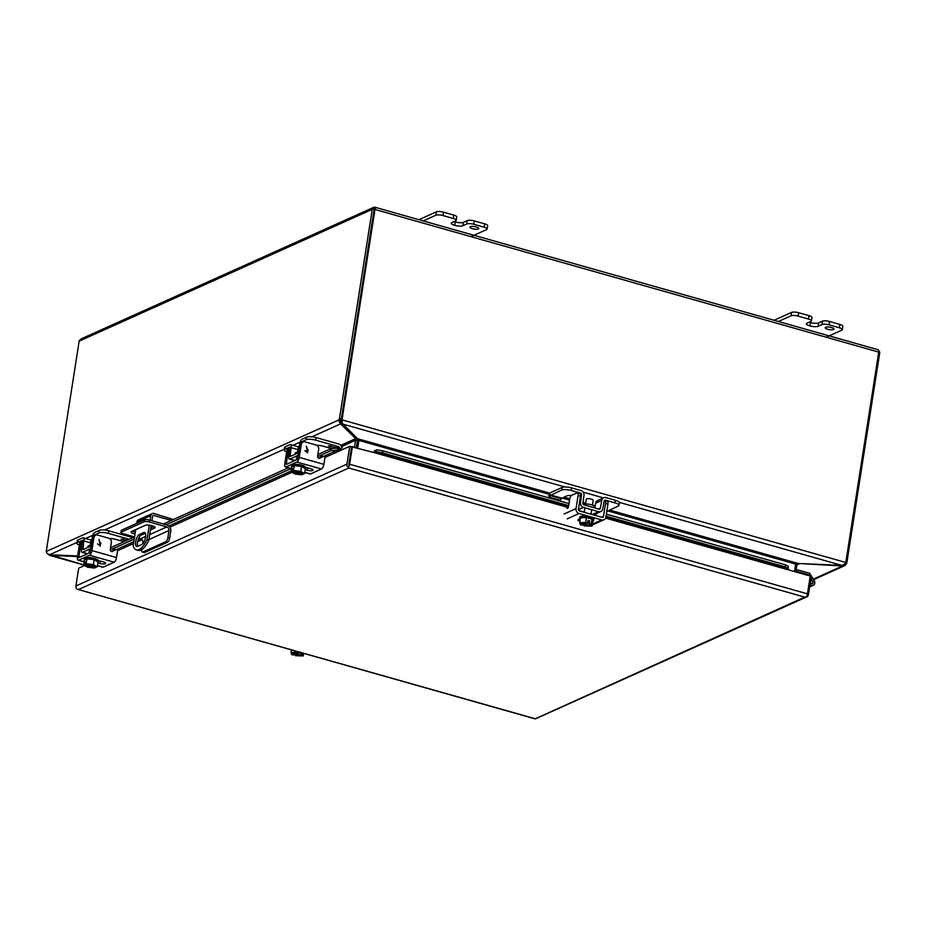 <?xml version="1.0" encoding="UTF-8"?>
<svg xmlns="http://www.w3.org/2000/svg" width="926" height="926" viewBox="0 0 926 926"><rect width="100%" height="100%" fill="white"/><g stroke="black" fill="none" stroke-linecap="round" stroke-linejoin="round"><path stroke-width="1.39" d="M299.167 446.969A3.473 0.972 -171.1 0 0 298.554 447.131A3.473 0.972 -171.1 0 0 298.218 447.478L297.454 452.305M294.433 465.651L293.264 471.102C299.167 470.859 302.466 471.785 303.138 473.892L304.585 473.626L305.349 468.741L301.517 466.461L294.433 465.651L291.759 466.854L290.995 471.739L294.827 474.019L301.899 474.83L302.941 473.695M304.585 473.626L300.753 471.357L301.517 466.461M292.755 470.952L293.148 468.382L290.995 471.739M300.753 471.357L293.669 470.535M293.392 471.102C299.063 471.126 302.304 471.832 303.115 473.244A5.348 1.505 8.9 0 1 302.929 473.556L303.138 473.892M296.852 470.987L302.594 472.607M302.825 474.413L302.304 474.274C296.401 474.517 293.114 473.58 292.431 471.473L291.91 471.334M302.304 474.274L302.212 473.117L294.526 470.94M292.315 468.764L293.056 468.973M302.212 473.117A5.348 1.505 8.9 0 1 296.771 472.92A5.348 1.505 8.9 0 1 292.755 471.126M305.592 468.892L305.788 467.676A7.13 2.002 -171.1 0 0 300.475 464.864A7.13 2.002 -171.1 0 0 292.396 464.783A7.13 2.002 -171.1 0 0 291.702 465.477L291.516 466.692A7.13 2.002 8.9 0 1 292.211 465.998A7.13 2.002 8.9 0 1 300.279 466.079A7.13 2.002 8.9 0 1 305.592 468.892A7.13 2.002 8.9 0 1 305.244 469.389M291.69 467.271A7.13 2.002 8.9 0 1 291.516 466.692M138.483 528.387A1.783 0.671 105.8 0 1 137.777 528.908A1.783 0.671 105.8 0 1 137.604 528.781M145.313 533.214L141.146 535.078A6.239 2.373 -74.2 0 0 137.534 542.196A6.239 2.373 -74.2 0 0 137.766 546.259M135.705 541.687A6.239 2.373 105.8 0 1 139.317 534.557L143.773 532.554A6.239 2.373 105.8 0 1 144.549 532.473A6.239 2.373 105.8 0 1 145.359 538.191A6.239 2.373 105.8 0 1 141.921 544.384L137.465 546.386A6.239 2.373 105.8 0 1 136.701 546.479A6.239 2.373 105.8 0 1 135.705 541.687M150.058 520.227L150.776 515.632L136.955 521.847L136.724 523.352M135.74 529.614L133.205 545.854A21.379 8.126 -74.2 0 0 136.388 549.905A21.379 8.126 -74.2 0 0 147.026 539.638L149.283 525.169M136.388 549.905L138.217 550.426A21.379 8.126 -74.2 0 0 148.843 540.159L147.026 539.638M136.955 521.847A3.079 2.709 -114.2 0 1 138.437 519.822L152.258 513.606A3.079 2.709 -114.2 0 1 153.982 513.49L173.359 519.521M150.776 515.632A3.079 2.709 -114.2 0 1 152.258 513.606M151.887 520.748L152.605 516.152A1.03 0.903 -114.2 0 1 153.67 515.435L171.31 520.435M148.843 540.159L151.146 525.482M81.523 338.881L79.428 340.305A3.079 2.709 65.8 0 0 79.173 341.138L372.252 209.357L339.448 418.83A2.847 1.088 105.8 0 1 339.24 419.767L341.069 420.288A2.847 1.088 -74.2 0 0 341.277 419.351L374.15 209.6M372.252 209.357A3.079 2.709 -114.2 0 1 372.507 208.535L374.544 207.135L374.706 209.357M80.886 338.997L373.502 207.436L374.544 207.135L375.053 208.651L374.092 209.878L373.502 209.172M374.081 209.878L341.277 419.351A2.847 2.512 65.8 0 0 341.289 420.288L342.169 419.895A2.847 2.512 -114.2 0 1 342.169 418.946L339.448 418.83M877.906 352.204L879.7 352.135A3.079 2.709 -114.2 0 1 879.688 353.026L846.885 562.499L845.774 562.186M311.877 436.794L340.571 423.888L341.069 420.288M374.127 209.577L372.507 208.535M79.173 341.138L46.369 550.611A2.847 1.088 105.8 0 0 46.3 551.479L46.867 553.25L49.529 554.743L77.043 542.381M341.706 421.087L342.354 423.969L564.953 486.995M375.285 208.477L375.053 208.651A3.079 1.169 105.8 0 1 374.972 209.473L878.739 352.1A3.079 1.169 -74.2 0 0 878.82 351.278L878.207 349.727L879.7 352.135M878.739 352.1L845.936 561.584A2.847 2.512 -114.2 0 1 845.658 562.441L342.169 419.895L342.226 421.932M374.972 209.473L342.169 418.946M845.38 563.066L846.677 563.436A2.847 1.088 -74.2 0 0 846.885 562.499M846.677 563.436L844.697 565.682L813.595 579.664M844.651 564.027L845.565 565.161L842.521 566.006L842.637 565.265M50.235 554.778L49.309 555.264L83.734 564.999M83.687 564.837L47.955 554.199M355.966 437.188L355.746 438.611L340.571 423.888L339.229 421.805L339.24 419.767L46.3 551.479M340.884 421.943L358.547 439.734M619.297 502.378L841.908 565.404L844.512 564.142L845.658 562.441M878.08 349.739L374.567 207.135L374.44 209.264M798.964 563.506L842.521 566.006L813.283 579.155M50.143 555.345L77.541 556.549M357.343 438.53L357.39 440.186A3.079 2.709 65.8 0 1 357.355 440.799L356.302 447.524M77.634 555.982L49.529 554.743M841.908 565.404L798.27 563.483L795.712 563.876L794.485 571.585M357.968 439.063L358.165 440.22A3.079 1.169 -74.2 0 0 358.038 440.834L356.961 447.709M795.619 564.362L796.892 565.034L797.853 564.316M340.803 445.325L355.746 438.611L355.549 440.081L357.39 440.186M358.165 440.22L358.964 440.232L357.749 447.941M795.793 571.955L796.846 565.23A1.03 0.903 -114.2 0 1 796.892 565.034M355.549 440.081A1.03 0.903 -114.2 0 1 355.538 440.278L354.484 447.015M813.04 582.674A1.424 1.262 -114.2 0 1 810.505 581.956A1.424 1.262 -114.2 0 1 813.04 582.674M810.458 581.621A1.563 1.377 -114.2 0 1 813.167 582.709A1.563 1.377 -114.2 0 1 811.546 583.797L810.169 583.415M810.852 579.12A3.334 2.94 -114.2 0 1 813.144 585.359A3.334 2.94 -114.2 0 1 811.28 585.475L809.914 585.093M796.175 569.49L809.671 573.31L814.139 580.544A3.334 2.94 65.8 0 0 811.373 579.039L810.968 578.368M809.347 575.752L808.757 574.791L795.92 571.157M807.622 575.301L808.757 574.791M149.711 534.615L166.773 526.94L149.017 521.917A3.565 1.007 -171.1 0 0 144.306 521.708L121.271 532.068A3.565 1.007 -171.1 0 0 120.924 532.404A3.565 1.007 -171.1 0 0 122.903 533.654L134.594 536.964M138.75 538.133L140.671 538.677L145.637 536.443M135.034 534.128A5.348 1.505 8.9 0 1 131.052 532.01A5.348 1.505 8.9 0 1 131.573 531.489L145.093 525.412A5.348 1.505 8.9 0 1 151.146 525.47A5.348 1.505 8.9 0 1 155.128 527.588A5.348 1.505 8.9 0 1 154.607 528.109L150.44 529.985M142.639 543.886L142.893 542.266A2.998 2.639 65.8 0 0 140.671 538.677M166.773 526.94A2.998 2.639 -114.2 0 1 168.995 530.529L148.947 539.545M121.271 532.068L121.572 530.17A3.565 1.007 -171.1 0 0 121.225 530.517L120.924 532.404M121.572 530.17L144.606 519.81L144.306 521.708M149.017 521.917L149.306 520.018A3.565 1.007 -171.1 0 0 144.606 519.81M149.306 520.018L167.074 525.054A4.989 4.398 -114.2 0 1 170.766 531.038L169.666 538.122L167.884 537.612L168.995 530.529M132.268 531.177A5.348 1.505 -171.1 0 0 135.335 532.23M150.741 528.086L154.202 526.535M141.736 549.65A3.565 1.354 -74.2 0 0 142.349 552.093A3.565 1.354 -74.2 0 0 142.789 552.035L165.823 541.687A3.565 1.354 -74.2 0 0 167.884 537.612M142.349 552.093L144.12 552.59A3.565 1.354 -74.2 0 0 144.56 552.544L167.594 542.185A3.565 1.354 -74.2 0 0 169.666 538.122M373.884 452.501A3.079 1.169 105.8 0 1 374.579 450.673L376.662 449.793L383.005 450.904L568.981 503.559M809.278 575.775L811.303 576.203L808.398 594.77A3.079 2.709 65.8 0 1 806.141 597.004L804.752 597.12L806.141 597.004A3.079 1.169 -74.2 0 0 807.449 593.855L810.238 576.041L788.038 569.756L788.269 566.33L785.85 564.964L606.356 514.15M376.662 449.793L376.211 451.784L374.636 452.721L349.727 446.309L338.974 451.147A1.03 0.903 65.8 0 0 338.766 450.314L340.178 449.156A3.079 2.709 -114.2 0 1 340.745 450.36M348.755 464.748L351.556 446.83L348.766 464.644M534.615 718.576L77.309 589.26L78.629 589.48L348.778 468.024L804.752 597.12L535.101 718.865A3.079 2.709 65.8 0 0 535.888 718.669L806.916 596.807M535.054 718.854L77.309 589.26A3.079 1.169 105.8 0 1 77.066 589.075M77.298 589.26A3.079 2.709 -114.2 0 1 75.909 585.984L78.698 568.17L84.602 565.52M338.766 450.314L337.62 450.082L337.608 448.08L340.178 449.156M807.449 593.855L349.658 464.25A3.079 1.169 -74.2 0 1 348.338 467.399A3.079 2.709 -114.2 0 1 346.937 464.123L349.727 446.309M349.658 464.25L352.436 446.436M110.541 547.752L134.571 536.953M163.381 524L288.299 467.838M317.873 454.539L331.045 448.624L337.608 448.08M788.315 568.946L788.2 566.608M374.579 450.673L374.914 451.9M320.384 457.826L337.62 450.082L331.057 450.626L331.045 448.624M331.057 450.626L317.583 456.68M291.053 468.614L166.124 524.776M134.258 539.106L110.252 549.905M605.94 516.824L787.806 568.321L785.387 566.943L785.85 564.964M568.668 505.584L382.554 452.895L383.005 450.904M785.387 566.943L606.044 516.164M382.554 452.895L376.211 451.784L566.7 505.712M825.622 327.272A4.456 1.25 8.9 0 1 830.668 327.318A4.456 1.25 8.9 0 1 833.99 329.077A4.456 1.25 8.9 0 1 833.55 329.517A4.456 1.25 8.9 0 1 828.515 329.459A4.456 1.25 8.9 0 1 825.193 327.7A4.456 1.25 8.9 0 1 825.622 327.272M808.977 315.65L808.444 319.03A5.348 1.505 8.9 0 1 811.431 320.894L811.952 317.514A5.348 1.505 -171.1 0 0 808.977 315.65L798.652 312.722A5.348 1.505 -171.1 0 0 791.591 312.409L774.136 320.257M839.882 324.401L839.35 327.781A5.348 1.505 8.9 0 1 842.324 329.644L842.857 326.265A5.348 1.505 -171.1 0 0 839.882 324.401L829.569 321.484A5.348 1.505 -171.1 0 0 822.508 321.172L818.665 322.896A6.216 1.748 8.9 0 1 810.458 322.537L810.447 322.526A6.216 1.748 8.9 0 1 809.266 322.144M791.591 312.409L791.059 315.789L778.419 321.472M791.059 315.789A5.348 1.505 8.9 0 1 798.119 316.102L798.652 312.722M808.444 319.03L798.119 316.102M811.431 320.894A5.348 1.505 8.9 0 1 810.898 321.415L807.067 323.139A6.216 1.748 8.9 0 0 806.453 323.741A6.216 1.748 8.9 0 0 809.914 325.906L810.458 322.537M818.665 322.896L818.133 326.276A6.216 1.748 8.9 0 1 809.926 325.906L810.447 322.526M818.133 326.276L821.975 324.551A5.348 1.505 8.9 0 1 829.036 324.852L829.569 321.484M839.35 327.781L829.036 324.852M842.324 329.644A5.348 1.505 8.9 0 1 841.803 330.165L826.258 337.145M470.42 226.696A4.456 1.25 8.9 0 1 475.466 226.754A4.456 1.25 8.9 0 1 478.788 228.514A4.456 1.25 8.9 0 1 478.348 228.942A4.456 1.25 8.9 0 1 473.313 228.896A4.456 1.25 8.9 0 1 469.991 227.136A4.456 1.25 8.9 0 1 470.42 226.696M453.775 215.087L453.242 218.467A5.348 1.505 8.9 0 1 456.229 220.33L456.75 216.95A5.348 1.505 -171.1 0 0 453.775 215.087L443.45 212.158A5.348 1.505 -171.1 0 0 436.389 211.846L418.934 219.694M484.68 223.837L484.148 227.217A5.348 1.505 8.9 0 1 487.122 229.069L487.655 225.701A5.348 1.505 -171.1 0 0 484.68 223.837L474.367 220.909A5.348 1.505 -171.1 0 0 467.306 220.608L463.463 222.333A6.216 1.748 8.9 0 1 455.256 221.962L455.245 221.962A6.216 1.748 8.9 0 1 454.064 221.58M436.389 211.846L435.857 215.226L423.217 220.909M435.857 215.226A5.348 1.505 8.9 0 1 442.917 215.538L443.45 212.158M453.242 218.467L442.917 215.538M456.229 220.33A5.348 1.505 8.9 0 1 455.696 220.851L451.865 222.576A6.216 1.748 8.9 0 0 451.251 223.178A6.216 1.748 8.9 0 0 454.712 225.342L455.256 221.962L454.712 225.342A6.216 1.748 8.9 0 0 462.931 225.713L466.773 223.976A5.348 1.505 8.9 0 1 473.834 224.289L474.367 220.909M484.148 227.217L473.834 224.289M487.122 229.069A5.348 1.505 8.9 0 1 486.601 229.59L471.056 236.581M297.142 651.499L297.014 652.263L291.019 652.506L291.435 649.878M299.04 652.031L298.913 652.807L297.014 652.263M302.663 653.062L302.547 653.837L300.637 653.293L300.765 652.529M303.659 653.339L303.253 655.967L302.547 653.837M295.741 653.224L295.359 655.666L303.253 655.967M291.019 652.506L291.736 654.647L293.889 655.064C290.093 652.83 291.678 652.112 298.67 652.923L298.913 652.807M293.889 655.064L294.179 653.93L297.061 652.633M300.637 653.293L302.466 654.798A5.348 1.505 8.9 0 1 295.776 655.226L295.359 655.666M295.776 655.226L295.903 654.416L300.371 652.413M300.429 652.425L300.313 653.189M300.394 653.409C304.191 655.654 302.594 656.372 295.614 655.562M294.179 653.93A5.348 1.505 8.9 0 1 292.222 652.842M302.246 654.404A5.348 1.505 8.9 0 1 295.903 654.416M592.397 505.121L593.149 500.295A3.473 0.972 -171.1 0 0 591.216 499.079A3.473 0.972 -171.1 0 0 586.274 499.218L585.521 504.045M584.456 523.421L584.075 525.864L591.969 526.153L592.733 521.269L592.015 519.127L586.494 517.565L580.498 517.808L579.734 522.692L580.44 524.834L582.767 524.926A5.348 1.505 8.9 0 1 580.614 523.329C581.354 522.53 583.6 522.461 587.339 523.109M586.494 517.565L585.73 522.461L579.734 522.692M592.015 519.127L591.251 524.023L589.353 523.479L589.758 520.921L588.033 520.424L587.628 522.993L585.73 522.461M591.969 526.153L591.251 524.023M589.353 523.479L589.098 523.595C592.895 525.841 591.309 526.558 584.318 525.748L584.075 525.864M589.063 523.595L591.17 524.984A5.348 1.505 8.9 0 1 584.491 525.424L584.318 525.748M584.491 525.424L584.619 524.614L589.144 522.577L589.017 523.387M587.813 521.789L589.758 520.921M582.767 524.926L582.894 524.116L585.764 522.831M582.593 525.262C578.796 523.016 580.394 522.299 587.373 523.109M590.962 524.602A5.348 1.505 8.9 0 1 584.619 524.614M582.894 524.116A5.348 1.505 8.9 0 1 580.938 523.028M593.659 520.644L593.844 519.417A7.13 2.002 -171.1 0 0 589.874 516.94A7.13 2.002 -171.1 0 0 579.769 517.217L579.572 518.433A7.13 2.002 8.9 0 1 589.688 518.155A7.13 2.002 8.9 0 1 593.659 520.644A7.13 2.002 8.9 0 1 592.709 521.431M580.243 519.474A7.13 2.002 8.9 0 1 579.572 518.433M91.836 540.194A3.473 0.972 -171.1 0 0 91.223 540.356A3.473 0.972 -171.1 0 0 90.887 540.691L90.123 545.53M87.102 558.864L85.933 564.316C91.836 564.084 95.123 565.01 95.806 567.117L97.253 566.851L98.017 561.955L94.186 559.686L87.102 558.864L84.428 560.068L83.664 564.964L87.495 567.233L94.568 568.055L95.609 566.909M97.253 566.851L93.422 564.571L94.186 559.686M85.4 564.501L85.817 561.607L83.664 564.964M93.422 564.571L86.338 563.76M86.06 564.328C91.732 564.339 94.973 565.057 95.783 566.457A5.348 1.505 8.9 0 1 95.598 566.77L95.806 567.117M89.521 564.212L95.262 565.832M95.494 567.638L94.88 566.342L87.194 564.154M84.984 561.978L85.724 562.198M94.973 567.488C89.07 567.731 85.782 566.805 85.099 564.698L84.579 564.547M94.88 566.342A5.348 1.505 8.9 0 1 89.44 566.133A5.348 1.505 8.9 0 1 85.423 564.351M98.26 562.117L98.457 560.901A7.13 2.002 -171.1 0 0 93.144 558.089A7.13 2.002 -171.1 0 0 85.065 558.008A7.13 2.002 -171.1 0 0 84.37 558.691L84.185 559.917A7.13 2.002 8.9 0 1 84.879 559.223A7.13 2.002 8.9 0 1 92.947 559.304A7.13 2.002 8.9 0 1 98.26 562.117A7.13 2.002 8.9 0 1 97.913 562.614M84.359 560.496A7.13 2.002 8.9 0 1 84.185 559.917M338.974 451.147L324.945 457.456A1.713 1.505 65.8 0 0 324.528 455.974M307.258 452.143L305.649 450.846L307.258 452.143L308.37 450.024L307.837 450.418L306.332 446.17L307.652 452.802L304.874 450.707M305.719 467.283L310.789 468.718A4.005 1.123 8.9 0 1 313.011 470.119A4.005 1.123 8.9 0 1 307.328 470.269L305.198 469.667M304.758 472.491L310.036 473.985A4.074 1.551 -74.2 0 0 310.546 473.927L321.496 469.007L296.887 462.039A4.074 1.551 -74.2 0 0 299.248 457.386L301.297 444.341A3.565 3.137 -114.2 0 1 302.999 441.991L301.83 442.512A3.565 3.137 65.8 0 0 300.128 444.874L297.292 459.47L286.342 464.401L287.998 450.325A3.565 3.137 -114.2 0 1 289.942 447.883M296.887 462.039L285.937 466.959A4.074 1.551 105.8 0 1 285.428 467.017A4.074 1.551 105.8 0 1 284.78 463.891L286.829 450.846A3.565 3.137 65.8 0 1 288.542 448.497L289.699 447.976M321.114 456.298L319.181 458.393M322.283 455.777L320.269 457.965A1.713 1.505 -114.2 0 1 317.606 456.286L318.706 449.272A3.565 3.137 65.8 0 0 316.055 445.001L304.99 441.864A3.565 3.137 -114.2 0 0 302.999 441.991M324.945 457.444L323.857 464.354L299.248 457.386M321.496 469.007A4.074 1.551 -74.2 0 0 323.857 464.354M306.332 446.17L307.663 452.791M298.23 452.282A5.556 1.563 -171.1 0 0 295.209 453.196L295.035 454.342M331.033 445.742L330.721 445.927C328.614 445.823 328.695 446.135 330.952 446.864L330.952 446.899C328.695 446.17 328.614 445.846 330.721 445.95L328.371 445.95L335.154 447.316L328.371 445.938M300.857 443.253L301.633 441.771L306.205 439.723A7.13 2.002 8.9 0 1 315.627 440.139L316.021 437.57A7.13 2.002 8.9 0 0 306.61 437.153L302.038 439.213A4.074 1.551 -74.2 0 0 299.688 443.797L297.605 453.184L290.139 456.483L291.088 447.663A4.074 1.551 -74.2 0 0 290.428 444.596A4.074 1.551 -74.2 0 0 289.919 444.654L285.347 446.714A7.13 2.002 -171.1 0 0 284.652 447.408L284.247 449.967A7.13 2.002 8.9 0 1 284.942 449.284L289.688 447.2L288.75 456.02A4.074 1.551 -74.2 0 0 289.41 459.088A4.074 1.551 -74.2 0 0 289.907 459.03L297.211 455.754A4.074 1.551 -74.2 0 0 298.716 453.879M286.655 451.934A7.13 2.002 8.9 0 1 284.247 449.967M316.021 437.57L338.812 444.017A4.074 3.588 -114.2 0 1 341.208 445.881L342.273 447.605L340.05 449.041M340.282 448.936L339.217 447.212A1.366 1.204 -114.2 0 0 338.407 446.587L315.627 440.139M316.704 445.256A7.13 2.002 8.9 0 1 322.942 446.135L331.543 448.578M330.952 446.864L330.952 446.899C328.695 446.17 328.614 445.846 330.721 445.95L330.721 445.95M335.154 447.316L330.651 446.529M594.087 507.726L594.26 506.649A5.556 1.563 -171.1 0 0 590.117 504.45A5.556 1.563 -171.1 0 0 583.82 504.392A5.556 1.563 -171.1 0 0 583.461 504.624M571.377 495.514A7.13 2.002 -171.1 0 0 566.631 495.931L561.26 498.697L550.171 495.549L561.688 490.028A7.13 2.002 8.9 0 1 571.099 490.444L580.544 493.118A1.366 1.204 -114.2 0 1 581.563 494.739L580.463 502.587A4.074 3.588 65.8 0 0 583.496 507.413L598.566 511.684A4.074 3.588 65.8 0 0 602.791 508.906L604.146 501.128A1.366 1.204 -114.2 0 1 605.558 500.19L615.003 502.876A7.13 2.002 8.9 0 1 618.973 505.353A7.13 2.002 8.9 0 1 618.279 506.047L606.762 511.592M561.26 498.697L560.427 500.329L549.338 497.193L548.805 495.746L549.627 494.114A4.074 1.551 -74.2 0 1 551.051 492.424L562.094 487.458L561.688 490.028M549.338 497.193L550.171 495.549M618.973 505.353L619.378 502.783A7.13 2.002 8.9 0 0 615.408 500.306L605.963 497.632A4.074 3.588 65.8 0 0 603.683 497.771L597.548 500.538A4.074 3.588 65.8 0 0 595.603 503.165L594.77 507.923M598.566 511.684L592.432 514.439A4.074 3.588 65.8 0 0 594.7 514.3L600.847 511.534M592.432 514.439L590.996 514.034M584.26 512.124L578.866 510.596M603.683 497.771A4.074 3.588 65.8 0 0 601.738 500.399L600.384 508.177A1.366 1.204 -114.2 0 1 598.972 509.115L583.901 504.844A1.366 1.204 -114.2 0 1 582.882 503.223L583.982 495.375A4.074 3.588 65.8 0 0 580.949 490.548L571.504 487.875A7.13 2.002 -171.1 0 0 562.094 487.458M90.898 545.507A5.556 1.563 -171.1 0 0 87.877 546.409L87.704 547.555M123.702 538.967L123.389 539.14C121.283 539.048 121.364 539.36 123.621 540.09L123.621 540.113C121.364 539.383 121.283 539.071 123.389 539.175L121.04 539.163L125.878 540.865M125.924 540.842L121.04 539.152M93.526 536.467L94.302 534.996L98.874 532.936A7.13 2.002 8.9 0 1 108.296 533.353L108.689 530.783A7.13 2.002 8.9 0 0 99.279 530.366L94.707 532.427A4.074 1.551 -74.2 0 0 92.357 537.011L90.273 546.398L82.981 549.685L83.757 540.877A4.074 1.551 -74.2 0 0 83.097 537.821A4.074 1.551 -74.2 0 0 82.588 537.879L78.016 539.927A7.13 2.002 -171.1 0 0 77.321 540.622L76.916 543.192A7.13 2.002 8.9 0 1 77.61 542.497L82.356 540.425L81.419 549.245A4.074 1.551 -74.2 0 0 82.078 552.313A4.074 1.551 -74.2 0 0 82.576 552.255L89.88 548.968A4.074 1.551 -74.2 0 0 91.385 547.104M79.323 545.148A7.13 2.002 8.9 0 1 76.916 543.192M108.689 530.783L131.48 537.242A4.074 3.588 -114.2 0 1 132.673 537.809M109.372 538.481A7.13 2.002 8.9 0 1 115.611 539.36L123.957 541.722M129.327 539.314L108.296 533.353M123.621 540.113L123.621 540.09C121.364 539.383 121.283 539.071 123.389 539.175L123.389 539.175M127.475 540.147L123.32 539.754M568.576 506.128L566.677 505.596L567.048 507.876A1.713 0.648 -74.2 0 0 567.337 508.374A1.713 0.648 -74.2 0 0 567.545 508.351A1.713 0.648 -74.2 0 0 568.541 506.395L569.64 499.38A3.565 1.354 105.8 0 1 571.701 495.306L577.06 492.898A3.565 1.354 105.8 0 1 577.5 492.852A3.565 1.354 105.8 0 1 578.067 495.584L576.03 508.629L564.108 513.988M579.954 521.303A4.005 1.123 8.9 0 1 577.859 519.949A4.005 1.123 8.9 0 1 578.252 519.555L579.688 518.907M605.558 500.19L604.528 500.677A3.565 1.354 105.8 0 1 604.967 500.63A3.565 1.354 105.8 0 1 605.535 503.362L603.486 516.407A1.366 1.204 -114.2 0 1 602.074 517.356L579.445 510.955A1.366 1.204 -114.2 0 1 578.437 509.312L580.475 496.267A3.565 1.354 -74.2 0 0 579.908 493.535L577.5 492.852M592.281 524.151L601.668 519.926L579.051 513.525A4.074 3.588 -114.2 0 1 576.03 508.629M595.557 515.516A1.713 0.648 -74.2 0 0 596.008 514.173L596.078 513.675M594.318 514.439L594.434 515.192M601.668 519.926A4.074 3.588 65.8 0 0 605.905 517.09L607.942 504.045A3.565 1.354 -74.2 0 0 607.375 501.313L604.967 500.63M133.564 543.504L117.614 550.681A1.713 1.505 65.8 0 0 117.197 549.187M99.001 539.395L100.332 546.016L97.554 543.921L99.927 545.368L101.038 543.249L100.506 543.631L99.001 539.395L100.321 546.016M99.927 545.368L97.543 543.921M98.388 560.508L103.457 561.943A4.005 1.123 8.9 0 1 105.68 563.344A4.005 1.123 8.9 0 1 99.996 563.494L97.867 562.892M97.427 565.717L102.705 567.21A4.074 1.551 -74.2 0 0 103.214 567.152L114.164 562.232L89.556 555.264A4.074 1.551 -74.2 0 0 91.917 550.6L93.966 537.566A3.565 3.137 -114.2 0 1 95.667 535.216L94.498 535.737A3.565 3.137 65.8 0 0 92.797 538.087L89.961 552.695L78.837 557.637L80.666 543.539A3.565 3.137 -114.2 0 1 82.611 541.097M89.556 555.264L78.606 560.184A4.074 1.551 105.8 0 1 78.097 560.242A4.074 1.551 105.8 0 1 77.448 557.105L79.497 544.071A3.565 3.137 65.8 0 1 81.199 541.722L82.368 541.189M113.782 549.523L111.849 551.618M114.951 548.991L112.937 551.178A1.713 1.505 -114.2 0 1 110.275 549.512L111.375 542.497A3.565 3.137 65.8 0 0 108.724 538.214L97.658 535.089A3.565 3.137 -114.2 0 0 95.667 535.216M117.614 550.669L116.526 557.568L91.917 550.6M114.164 562.232A4.074 1.551 -74.2 0 0 116.526 557.568M302.096 473.927A5.348 1.505 8.9 0 1 296.077 473.591A5.348 1.505 8.9 0 1 292.547 471.589A5.348 1.505 8.9 0 1 292.581 471.473M141.146 535.078L139.317 534.557M145.162 532.948L143.773 532.554M152.686 515.875L153.67 515.435M339.229 421.805L340.872 421.052M83.826 539.326L92.785 535.297M104.545 530.008L284.375 449.156M292.94 445.302L300.117 442.072M583.16 492.146L603.451 497.887M796.997 564.929L798.883 564.073M798.27 563.483L609.447 510.018M595.117 505.966L592.848 505.318M585.637 503.281L582.986 502.529M569.756 498.778L563.934 497.135M550.16 493.234L357.517 438.692M355.538 440.278L341.613 446.54M795.665 564.084L607.618 510.839M594.886 507.24L594.203 507.043M584.283 504.23L582.94 503.86M569.525 500.063L562.105 497.956M549.488 494.391L358.929 440.429M809.741 586.17L811.28 585.475M144.143 541.71L142.893 542.266M154.792 526.929L154.607 528.109M144.56 552.544L142.789 552.035M165.823 541.687L167.594 542.185M374.636 452.721L566.932 507.159M593.068 514.567L594.399 514.937M605.592 518.109L788.038 569.756M291.933 472.295L169.898 527.172M142.141 539.65L137.627 541.675M75.909 585.984L346.937 464.123M113.053 551.051L133.853 541.698M138.113 539.789L140.613 538.666M168.821 525.98L291.111 470.998M821.975 324.551L822.508 321.172M463.463 222.333L462.931 225.713M466.773 223.976L467.306 220.608M294.051 654.74A5.348 1.505 8.9 0 1 291.898 653.143C292.651 652.344 294.885 652.274 298.635 652.923M94.753 567.152A5.348 1.505 8.9 0 1 88.746 566.816A5.348 1.505 8.9 0 1 85.215 564.814A5.348 1.505 8.9 0 1 85.25 564.686M307.71 467.85L307.328 470.269M285.937 466.959L291.493 468.544M304.793 472.306L310.546 473.927M287.998 450.325L286.829 450.846M285.949 463.37L287.592 463.833M319.296 458.393L320.269 457.965M301.297 444.341L300.128 444.874M289.919 455.453L291.54 455.916M297.211 455.754L298.369 456.078M295.035 460.488L289.907 459.03M285.347 446.714L284.942 449.284M291.088 447.663L297.883 449.585M337.214 448.103L339.217 447.212M302.767 442.096L301.633 441.771M306.61 437.153L306.205 439.723M338.407 446.587L334.541 448.334M561.735 498.13L550.646 494.982M598.578 508.999L600.384 508.177M595.603 503.165L601.738 500.399M578.426 509.694L583.496 507.413M580.463 502.587L579.41 503.061M580.567 495.178L581.563 494.739M579.734 493.477L580.544 493.118M571.504 487.875L571.099 490.444M615.408 500.306L615.003 502.876M82.588 548.678L84.208 549.13M89.88 548.968L91.037 549.303M87.704 553.702L82.576 552.255M78.016 539.927L77.61 542.497M83.757 540.877L90.551 542.81M95.436 535.321L94.302 534.996M99.279 530.366L98.874 532.936M567.048 507.876L567.835 508.108M601.645 517.24L603.486 516.407M579.051 513.525L567.129 518.884M580.475 496.267L578.067 495.584M607.942 504.045L605.535 503.362M100.378 561.075L99.996 563.494M78.606 560.184L84.162 561.758M97.462 565.52L103.214 567.152M80.666 543.539L79.497 544.071M78.617 556.584L80.261 557.047M111.965 551.618L112.937 551.178M93.966 537.566L92.797 538.087M296.262 459.933L296.899 455.893M341.648 421.017L342.319 423.356M813.144 585.359L809.625 586.934M584.225 512.31L584.931 507.818M590.973 514.219L591.668 509.728M88.931 553.158L89.567 549.106M291.47 468.73L285.428 467.017M294.769 460.604L289.41 459.088M298.948 447.015L290.428 444.596M87.438 553.829L82.078 552.313M91.616 540.228L83.097 537.821M603.937 519.775L592.131 525.088M84.139 561.955L78.097 560.242"/></g></svg>
